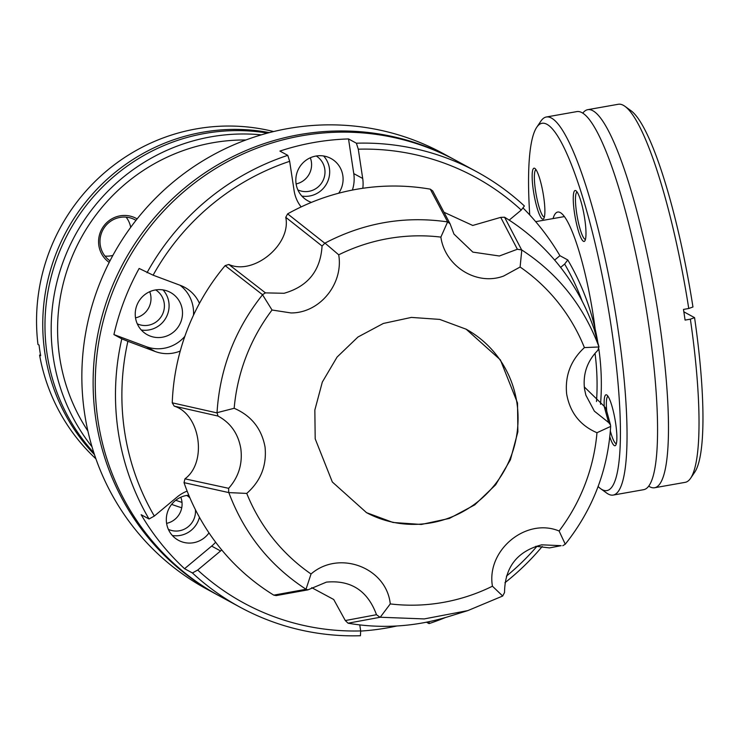<?xml version="1.0" encoding="UTF-8"?>
<svg xmlns="http://www.w3.org/2000/svg" width="740" height="740" viewBox="0 0 740 740"><rect width="100%" height="100%" fill="white"/><g stroke="black" fill="none" stroke-linecap="round" stroke-linejoin="round"><path stroke-width="1.11" d="M184.954 478.835C207.45 462.38 200.337 414.169 174.215 406.131L217.986 416.046C230.603 422.845 238.215 433.686 240.814 448.57C242.729 463.73 238.668 476.976 228.651 488.317L184.954 478.835L184.029 482.647A221.427 215.784 -61.5 0 0 273.791 595.145L276.205 595.589L307.951 589.854L326.405 582.121C350.991 579.873 367.688 590.742 376.493 614.709L345.303 620.555L333.721 599.502L311.716 587.662M273.791 595.145L305.999 589.28L311.041 573.99C339.105 549.616 386.502 567.534 390.267 603.914L380.24 617.243L424.251 618.918L467.782 610.62L502.691 596.024L504.532 592.527C504.846 567.154 517.232 551.254 541.699 544.825L561.133 545.667L549.524 547.896L535.806 546.287M584.276 386.909L604.136 406.223L608.613 422.512L594.377 411.163L585.867 395.179L584.582 389.332C582.685 374.19 587.135 361.148 597.938 350.224L598.919 346.727L594.331 329.716A221.427 215.784 -61.5 0 0 504.569 217.218L500.721 217.366L517.371 249.25L521.793 249.981L520.109 267.029L503.644 276.039C476.477 286.26 444.934 266.058 440.874 237.105L447.626 221.871L430.282 189.163A221.427 215.784 -61.5 0 0 287.629 213.869L285.76 217.32L322.057 246.022L324.989 243.108L338.707 254.81C343.637 283.374 320.152 313.094 291.005 312.946L272.043 310.014L262.496 294.687L225.136 265.623A221.427 215.784 -61.5 0 0 172.244 402.828L174.215 406.131M217.986 416.046L217.024 412.689L234.173 408.286C251.165 415.639 261.433 428.404 264.966 446.59L265.077 447.339C266.816 465.7 260.702 481.065 246.744 493.413L228.827 492.599L184.029 482.647M517.371 249.25L499.361 255.994L472.86 252.118L453.953 234.071L450.096 223.841L447.626 221.871M322.057 246.022C320.522 270.738 307.858 286.491 284.058 293.281L265.457 292.883L228.827 264.467L225.136 265.623M315.194 438.829L314.842 410.043L322.325 382.062L337.079 357.069L357.957 337.014L383.339 323.454L411.375 317.414L439.69 319.403L466.163 329.207L500.397 359.881L517.519 403.041L517.87 431.827L510.397 459.818L495.643 484.811L474.756 504.865L449.384 518.426L421.347 524.466L393.032 522.477L366.55 512.672L332.325 481.99L315.194 438.829M608.613 422.512L610.5 424.927L610.648 426.434L596.976 432.724C580.077 425.454 569.976 412.541 566.655 393.995C564.851 375.68 570.771 360.223 584.406 347.596L599.002 346.977L594.331 329.716M520.109 267.029A185.749 181.023 -61.5 0 1 584.406 347.596M338.707 254.81A185.749 181.023 -61.5 0 1 440.874 237.105M234.173 408.286A185.749 181.023 -61.5 0 1 272.043 310.014M366.245 512.505A104.377 101.722 118.5 0 0 474.257 504.43A104.377 101.722 118.5 0 0 516.89 402.699A104.377 101.722 118.5 0 0 465.858 329.041M228.827 264.467C253.709 275.696 291.468 244.431 285.76 217.32M450.096 223.841L432.724 190.939L430.282 189.163M444.093 212.306L472.731 225.46L500.721 217.366M610.491 424.927L605.986 408.443L604.136 406.223M549.524 547.896L561.133 545.667M467.782 610.62L448.588 616.577A221.427 215.784 -61.5 0 1 348.068 623.2L345.303 620.555M217.024 412.689C219.771 368.835 234.904 329.578 262.413 294.927M172.244 402.828L216.94 412.892M305.87 589.151C269.841 565.628 244.154 533.448 228.827 492.599M380.24 617.243L348.068 623.2M610.648 426.434C607.901 470.298 592.768 509.555 565.258 544.205L562.788 545.713M521.793 249.981C557.831 273.504 583.509 305.685 598.845 346.533M504.569 217.218L521.589 249.815M287.629 213.869L324.731 243.164M324.989 243.108C363.839 222.768 404.651 215.692 447.423 221.889M262.496 294.687L265.457 292.883M228.669 492.359L228.651 488.317M311.041 573.99A185.749 181.023 -61.5 0 1 246.744 493.413M307.951 589.854L305.999 589.28M379.953 617.216L376.493 614.709M502.691 596.024L492.442 586.21A185.749 181.023 -61.5 0 1 390.267 603.914M492.442 586.21C486.199 550.255 526.085 517.241 559.098 531.005L565.258 544.205M596.976 432.724A185.749 181.023 -61.5 0 1 559.098 531.005M267.519 133.098A191.975 187.081 118.5 0 0 204.74 133.468A191.975 187.081 118.5 0 0 55.787 261.599A191.975 187.081 118.5 0 0 93.897 452.871M94.489 454.675A191.975 187.081 -61.5 0 1 52.892 262.386A191.975 187.081 -61.5 0 1 202.529 132.256A191.975 187.081 -61.5 0 1 269.351 132.617M87.894 431.004A186.526 181.781 -61.5 0 1 212.824 142.746A186.526 181.781 -61.5 0 1 245.911 139.98M261.35 134.847A191.975 187.081 118.5 0 0 210.946 136.835A191.975 187.081 118.5 0 0 91.991 446.747M137.122 218.911A25.872 25.206 118.5 0 0 120.102 215.83A25.872 25.206 118.5 0 0 99.262 235.736A25.872 25.206 118.5 0 0 109.196 262.413M135.975 220.363A24.05 23.44 118.5 0 0 135.05 219.826A24.05 23.44 118.5 0 0 120.01 217.412A24.05 23.44 118.5 0 0 100.612 236.005A24.05 23.44 118.5 0 0 110.01 260.822M104.969 256.077A24.05 23.44 118.5 0 0 111.074 255.809A24.05 23.44 118.5 0 0 112.878 255.411M95.923 458.837A191.975 187.081 -61.5 0 1 39.59 355.135L40.497 354.802M39.59 355.135L40.663 355.718A191.975 187.081 118.5 0 1 39.044 345.043L37.971 344.461A191.975 187.081 -61.5 0 1 196.322 128.889A191.975 187.081 -61.5 0 1 273.624 131.554M182.003 502.395A186.526 181.781 -61.5 0 1 175.75 500.268M171.634 504.365A191.975 187.081 118.5 0 0 181.744 507.77M130.693 227.347A24.05 23.44 118.5 0 0 126.115 217.144M199.467 303.345A35.4 34.502 118.5 0 0 184.695 287.342A35.4 34.502 118.5 0 0 180.421 285.39L153.115 275.188A242.35 236.18 -61.5 0 1 289.664 161.32L294.095 190.596A35.4 34.502 118.5 0 0 301.143 206.922M193.492 315.175A35.4 34.502 118.5 0 0 193.177 307.526A35.4 34.502 118.5 0 0 180.033 285.242M127.891 341.307L121.795 338.846A247.789 241.49 118.5 0 0 118.261 431.947A247.789 241.49 118.5 0 0 149.036 518.99L154.318 516.058A242.35 236.18 -61.5 0 1 124.607 431.596A242.35 236.18 -61.5 0 1 127.891 341.307L155.197 351.509A35.4 34.502 118.5 0 0 180.246 351.028M187.137 491.12A35.4 34.502 118.5 0 0 177.193 496.984L154.318 516.058M597.892 342.87A247.789 241.49 118.5 0 0 567.784 259.953L564.639 264.05A242.35 236.18 -61.5 0 1 582.158 301.143M362.813 188.284A35.4 34.502 118.5 0 0 362.702 178.46L358.28 149.184A242.35 236.18 -61.5 0 1 521.256 210.067L524.392 205.979A247.789 241.49 118.5 0 0 476.643 171.708L456.441 160.737A247.789 241.49 118.5 0 0 199.615 179.237A247.789 241.49 118.5 0 0 98.05 420.977A247.789 241.49 118.5 0 0 219.965 596.264L240.167 607.235A247.789 241.49 118.5 0 0 360.426 635.734L360.685 630.924A242.35 236.18 -61.5 0 1 197.71 570.041L220.585 550.958A35.4 34.502 118.5 0 0 221.75 549.949M121.795 338.846L113.923 334.572A247.789 241.49 -61.5 0 1 139.148 268.454L153.115 275.188M289.664 161.32L287.777 155.345A247.789 241.49 118.5 0 0 147.019 272.727M287.777 155.345L279.905 151.08A247.789 241.49 -61.5 0 1 348.522 138.935L356.384 143.208L358.28 149.184M476.643 171.708A247.789 241.49 118.5 0 0 356.384 143.208M522.94 207.875A247.789 241.49 -61.5 0 1 559.912 255.689L567.784 259.953M311.42 202.39A24.105 23.495 -61.5 0 1 307.951 200.864A24.105 23.495 -61.5 0 1 296.093 183.807A24.105 23.495 -61.5 0 1 305.971 160.284A24.105 23.495 -61.5 0 1 330.965 158.49A24.105 23.495 -61.5 0 1 342.824 175.547A24.105 23.495 -61.5 0 1 338.661 193.233M301.874 196.072A24.105 23.495 118.5 0 0 329.411 168.258A24.105 23.495 118.5 0 0 323.63 155.992M182.234 309.459A24.105 23.495 -61.5 0 1 172.355 332.982A24.105 23.495 -61.5 0 1 147.362 334.776A24.105 23.495 -61.5 0 1 135.503 317.728A24.105 23.495 -61.5 0 1 145.382 294.206A24.105 23.495 -61.5 0 1 170.376 292.402A24.105 23.495 -61.5 0 1 182.234 309.459M141.285 329.994A24.105 23.495 118.5 0 0 168.822 302.179A24.105 23.495 118.5 0 0 163.041 289.914M208.995 532.893A24.105 23.495 -61.5 0 1 178.442 540.302A24.105 23.495 -61.5 0 1 166.583 523.245A24.105 23.495 -61.5 0 1 188.783 495.208M172.365 535.51A24.105 23.495 118.5 0 0 199.439 517.279M595.025 353.304A242.35 236.18 -61.5 0 1 596.505 401.543M560.615 267.408L564.639 264.05M521.256 210.067L509.185 220.141M359.769 624.893L360.685 630.924M537.018 546.25A242.35 236.18 -61.5 0 1 506.419 576.146M600.529 404.281A247.789 241.49 118.5 0 0 598.836 348.929M554.639 260.073L559.912 255.689M352.388 190.069A35.4 34.502 118.5 0 0 353.766 173.604L348.522 138.935M113.923 334.572L146.252 346.653A35.4 34.502 118.5 0 0 184.834 336.367M197.71 570.041L192.419 572.963L184.556 568.699A247.789 241.49 -61.5 0 1 141.164 514.716L149.036 518.99M184.556 568.699L211.64 546.101A35.4 34.502 118.5 0 0 215.636 542.216M192.419 572.963A247.789 241.49 118.5 0 0 240.167 607.235M429.144 621.637L429.043 623.598L426.453 622.192M429.043 623.598A247.789 241.49 118.5 0 0 445.462 617.521M504.93 582.732A247.789 241.49 118.5 0 0 542.216 546.49M396.899 625.975A247.789 241.49 -61.5 0 1 360.676 631.081M195.416 509.666A19.332 18.842 -61.5 0 1 187.368 527.37A19.332 18.842 -61.5 0 1 168.359 529.35M180.801 497.215A19.332 18.842 -61.5 0 1 181.864 501.239A19.332 18.842 -61.5 0 1 166.602 523.365M316.285 156.001A19.332 18.842 -61.5 0 1 324.777 169.081A19.332 18.842 -61.5 0 1 317.34 187.581A19.332 18.842 -61.5 0 1 297.868 189.912M310.31 157.777A19.332 18.842 -61.5 0 1 311.374 161.801A19.332 18.842 -61.5 0 1 296.111 183.927M155.696 289.914A19.332 18.842 -61.5 0 1 164.188 302.993A19.332 18.842 -61.5 0 1 156.751 321.493A19.332 18.842 -61.5 0 1 137.279 323.824M149.721 291.699A19.332 18.842 -61.5 0 1 150.784 295.713A19.332 18.842 -61.5 0 1 135.522 317.849M218.892 595.682A247.789 241.49 -61.5 0 1 217.819 595.099L206.553 588.985A247.789 241.49 -61.5 0 1 85.701 332.769A247.789 241.49 -61.5 0 1 288.082 128.538A247.789 241.49 -61.5 0 1 443.029 153.458L454.295 159.572A247.789 241.49 -61.5 0 1 455.368 160.154M217.819 595.099A247.789 241.49 -61.5 0 1 96.968 338.883A247.789 241.49 -61.5 0 1 299.349 134.652A247.789 241.49 -61.5 0 1 454.295 159.572M186.776 495.439A19.332 18.842 -61.5 0 1 189.949 497.955M600.621 488.678L606.661 493.053A191.975 34.003 -100 0 0 608.225 494.043A191.975 34.003 -100 0 0 613.229 495.069L643.754 489.667A191.975 34.003 -100 0 0 646.057 307.96A191.975 34.003 -100 0 0 581.88 112.619A191.975 34.003 -100 0 0 576.876 111.592L546.351 116.994A191.975 34.003 -100 0 0 540.875 121.147L536.704 127.326A186.526 33.032 80 0 1 546.888 124.283A186.526 33.032 80 0 1 611.259 326.923A186.526 33.032 80 0 1 602.138 489.64A186.526 33.032 80 0 1 600.621 488.678A186.526 33.032 80 0 1 598.105 486.513M582.778 113.155A191.975 34.003 80 0 1 587.782 109.668A191.975 34.003 80 0 1 592.786 110.695A191.975 34.003 80 0 1 656.963 306.027A191.975 34.003 80 0 1 654.66 487.743A191.975 34.003 80 0 1 649.655 486.716A191.975 34.003 80 0 1 648.758 486.18M595.136 328.949A96.394 17.076 -100 0 0 560.236 212.556A96.394 17.076 -100 0 0 557.72 212.047A96.394 17.076 -100 0 0 553.048 218.587M613.229 495.069A191.975 34.003 -100 0 0 615.532 313.353A191.975 34.003 -100 0 0 551.356 118.021A191.975 34.003 -100 0 0 546.351 116.994M534.687 168.332A25.872 4.579 -100 0 0 533.42 190.901A25.872 4.579 -100 0 0 542.346 219.003A25.872 4.579 -100 0 0 543.761 218.578A25.872 4.579 -100 0 0 543.03 192.863A25.872 4.579 -100 0 0 534.9 168.461A25.872 4.579 -100 0 0 534.687 168.332M535.991 169.691A24.05 4.264 -100 0 0 535.843 192.705A24.05 4.264 -100 0 0 543.845 216.913A24.05 4.264 -100 0 0 544.372 217.051M575.785 190.643A25.872 4.579 -100 0 0 574.518 213.213A25.872 4.579 -100 0 0 583.444 241.314A25.872 4.579 -100 0 0 584.859 240.889A25.872 4.579 -100 0 0 584.128 215.183A25.872 4.579 -100 0 0 575.988 190.781A25.872 4.579 -100 0 0 575.785 190.643M577.089 192.002A24.05 4.264 -100 0 0 576.941 215.026A24.05 4.264 -100 0 0 584.933 239.224A24.05 4.264 -100 0 0 585.46 239.362M609.806 436.822A25.872 4.579 -100 0 0 614.339 445.6A25.872 4.579 -100 0 0 615.754 445.184A25.872 4.579 -100 0 0 615.023 419.469A25.872 4.579 -100 0 0 606.893 395.068A25.872 4.579 -100 0 0 606.68 394.929A25.872 4.579 -100 0 0 604.229 406.269M607.984 396.289A24.05 4.264 -100 0 0 606.754 411.246M610.343 431.032A24.05 4.264 -100 0 0 615.828 443.51A24.05 4.264 -100 0 0 616.365 443.649M587.782 109.668L618.307 104.266A191.975 34.003 80 0 1 623.311 105.293A191.975 34.003 80 0 1 624.884 106.292A191.975 34.003 80 0 1 688.746 308.497L692.955 306.98A186.526 33.032 -100 0 0 630.924 110.658L624.884 106.292M690.66 478.188L694.841 472.009A186.526 33.032 -100 0 0 694.564 317.645L690.365 319.162A191.975 34.003 80 0 1 690.66 478.188A191.975 34.003 80 0 1 685.185 482.341L654.66 487.743M690.365 319.162L685.083 320.096A191.975 34.003 -100 0 0 683.473 309.431L688.746 308.497M529.738 214.961A186.526 33.032 80 0 1 536.704 127.326M694.564 317.645L683.843 311.827M362.702 178.46L353.766 173.604M155.197 351.509L146.252 346.653M220.585 550.958L211.64 546.101M564.361 216.589L535.677 221.658"/></g></svg>

